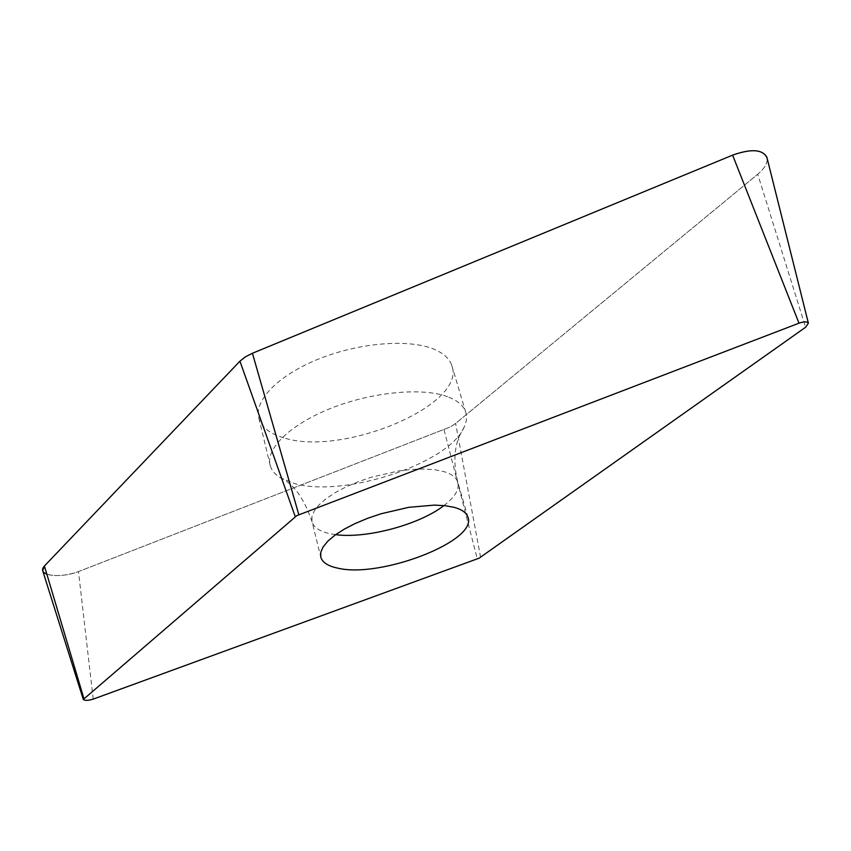 <?xml version="1.0" encoding="UTF-8"?>
<svg xmlns="http://www.w3.org/2000/svg" width="851" height="851" viewBox="0 0 851 851"><rect width="100%" height="100%" fill="white"/><g stroke="black" fill="none" stroke-linecap="round" stroke-linejoin="round"><path stroke-width="0.64" stroke-dasharray="4.25 3.19" d="M42.699 570.734C44.082 576.787 64.75 577.169 78.483 571.585L450.498 426.894L455.636 423.447L757.73 174.242C764.613 168.424 767.73 163.03 767.081 158.073C767.73 163.03 764.613 168.424 757.73 174.242L805.589 327.263M283.5 437.733C269.81 433.712 261.608 427.202 258.874 418.203C253.821 400.576 278.181 375.238 318.71 358.984C359.143 342.676 408.544 338.73 433.595 349.048C443.424 353.101 449.488 358.558 451.807 365.419C467.273 405.097 341.762 457.189 283.5 437.733M447.583 396.704C422.5 387.29 372.568 391.864 331.486 408.097C290.308 424.255 265.352 448.796 270.192 465.465C271.533 470.231 274.799 474.262 279.979 477.571L294.744 483.613C344.304 497.899 448.892 463.561 464.135 427.191C466.678 421.766 467.188 416.703 465.657 412.001C463.444 405.501 457.423 400.406 447.583 396.704M46.837 574.159C55.709 576.659 66.261 575.808 78.483 571.585L450.498 426.894L455.636 423.447L757.73 174.242M444.084 429.872L477.294 558.958M93.206 699.128L78.483 571.585M480.592 557.309L455.636 423.447M335.666 534.651L329.326 533.556C319.593 531.322 313.849 527.429 312.083 521.876L311.913 516.727L314.179 511.057L318.859 505.047L325.827 498.899L334.89 492.825L345.74 487.049L358.026 481.783L371.281 477.23L398.779 470.922L412.001 469.38L424.224 468.997L435.021 469.773L444.041 471.656C451.636 474.007 456.21 477.454 457.753 482.017C459.7 489.155 455.104 496.995 443.967 505.558M464.135 427.191L459.338 436.148C453.998 449.158 453.477 464.444 457.753 482.017L467.901 517.068M279.979 477.571C293.382 483.4 304.084 498.165 312.083 521.876L320.678 556.671M451.807 365.419L465.657 412.001M258.874 418.203L270.192 465.465"/><path stroke-width="1.28" d="M798.993 323.189L732.615 155.137C751.805 148.393 763.294 149.372 767.081 158.073L766.868 157.233C762.39 149.297 750.965 148.595 732.615 155.137L252.417 353.261L245.258 356.931L239.929 361.196L44.412 566.011L42.699 570.734L83.302 699.458L296.808 515.642L798.993 323.189C804.121 321.444 807.248 321.444 808.386 323.189L805.589 327.263L479.124 558.171L93.206 699.128C88.089 700.65 84.781 700.756 83.302 699.458M454.274 507.366L445.233 505.696L434.382 505.111L408.767 507.324L381.014 513.77L367.6 518.323L355.175 523.525L344.166 529.205L334.975 535.151L327.88 541.13L323.093 546.938L320.731 552.395L320.827 557.299C322.529 562.585 328.263 566.213 338.017 568.202C380.674 578.425 478.06 540.906 467.901 517.068C466.412 512.727 461.87 509.494 454.274 507.366M732.615 155.137L252.417 353.261L245.258 356.931L239.929 361.196L44.412 566.011C41.337 569.521 42.146 572.234 46.837 574.159M44.412 566.011L83.845 698.373M295.276 516.685L239.929 361.196M252.417 353.261L298.829 514.717M443.967 505.558C419.554 524.61 366.387 538.896 335.666 534.651M808.386 323.189L766.868 157.233M320.678 556.671L320.827 557.299"/></g></svg>
